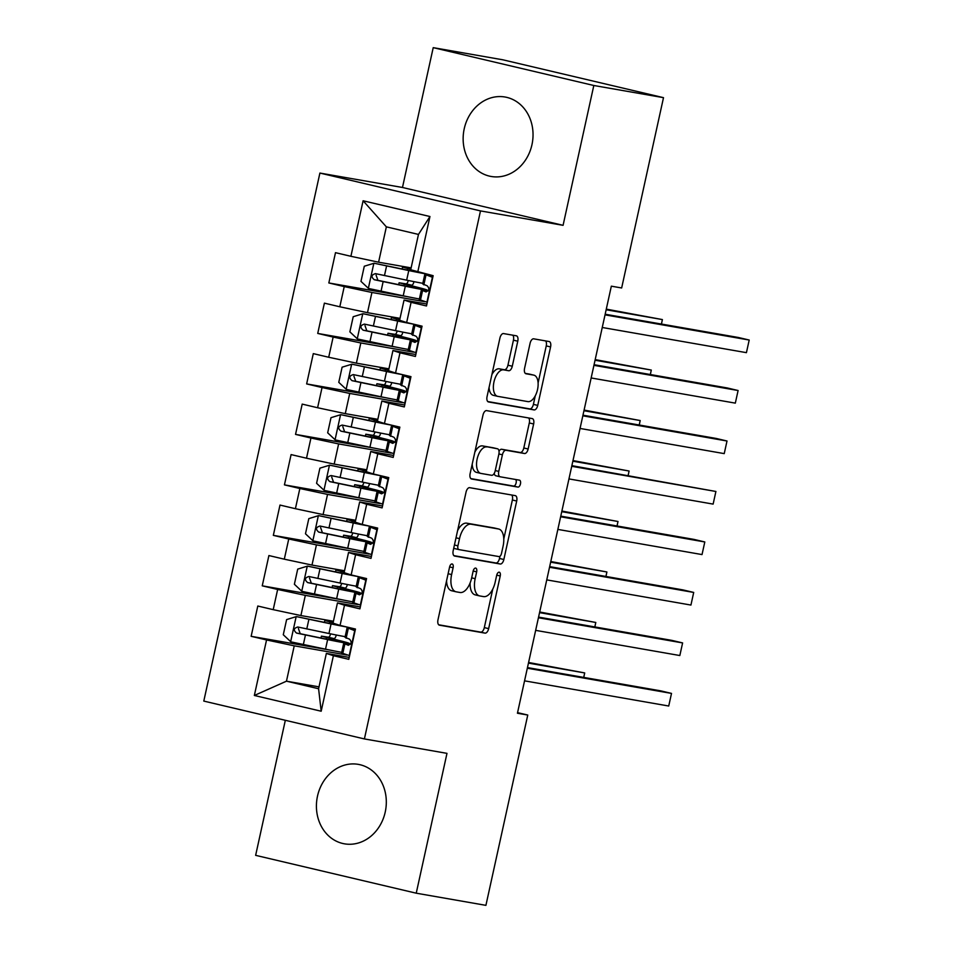 <?xml version="1.0" encoding="UTF-8"?>
<svg xmlns="http://www.w3.org/2000/svg" width="953" height="953" viewBox="0 0 953 953"><rect width="100%" height="100%" fill="white"/><g stroke="black" fill="none" stroke-linecap="round" stroke-linejoin="round"><path stroke-width="1.43" d="M452.103 563.962A3.55 1.799 103.3 0 0 449.566 567.13L437.987 619.772A5.075 2.573 103.3 0 0 439.357 625.156A5.075 2.573 103.3 0 0 439.428 625.168L485.029 633.126A5.075 2.573 103.3 0 0 488.651 628.623L500.23 575.969A3.55 1.799 103.3 0 0 499.265 572.205A3.55 1.799 103.3 0 0 499.217 572.193A3.55 1.799 103.3 0 0 496.68 575.35L495.179 582.164A16.237 8.22 103.3 0 1 483.588 596.602L479.788 595.947A16.237 8.22 103.3 0 1 479.55 595.899A16.237 8.22 103.3 0 1 475.166 578.674L476.667 571.86A3.55 1.799 103.3 0 0 475.714 568.095A3.55 1.799 103.3 0 0 475.654 568.083A3.55 1.799 103.3 0 0 473.117 571.24L471.628 578.054A16.237 8.22 103.3 0 1 460.037 592.492L456.237 591.825A16.237 8.22 103.3 0 1 455.999 591.777A16.237 8.22 103.3 0 1 451.615 574.564L453.116 567.75A3.55 1.799 103.3 0 0 452.151 563.973A3.55 1.799 103.3 0 0 452.103 563.962M464.23 128.762A40.324 34.773 -80.1 0 0 491.152 176.472A40.324 34.773 -80.1 0 0 531.953 144.725A40.324 34.773 -80.1 0 0 505.03 97.015A40.324 34.773 -80.1 0 0 464.23 128.762M317.504 796.112A40.324 34.773 -80.1 0 0 344.426 843.822A40.324 34.773 -80.1 0 0 385.226 812.075A40.324 34.773 -80.1 0 0 358.304 764.366A40.324 34.773 -80.1 0 0 317.504 796.112M517.777 341.198A5.075 2.573 103.3 0 0 516.407 335.813A5.075 2.573 103.3 0 0 516.335 335.801L503.541 333.574A5.075 2.573 103.3 0 0 499.92 338.077L487.066 396.555A5.075 2.573 103.3 0 0 488.436 401.928A5.075 2.573 103.3 0 0 488.508 401.952L534.109 409.909A5.075 2.573 103.3 0 0 537.73 405.394L550.584 346.928A5.075 2.573 103.3 0 0 549.214 341.543A5.075 2.573 103.3 0 0 549.142 341.531L533.692 338.827A5.075 2.573 103.3 0 0 530.071 343.342L524.567 368.37A5.075 2.573 103.3 0 0 525.937 373.743A5.075 2.573 103.3 0 0 526.008 373.767L533.668 375.101A13.58 6.874 103.3 0 1 533.871 375.148A13.58 6.874 103.3 0 1 537.492 389.741A13.58 6.874 103.3 0 1 527.843 401.606L497.823 396.365A13.58 6.874 103.3 0 1 497.621 396.329A13.58 6.874 103.3 0 1 494.011 381.736A13.58 6.874 103.3 0 1 503.66 369.859L508.652 370.729A5.075 2.573 103.3 0 0 512.285 366.226L517.777 341.198L513.441 340.173A5.075 2.573 103.3 0 0 512.738 335.17M593.814 85.496L433.222 47.65L402.476 187.479L563.08 225.325L593.814 85.496L663.502 97.659L621.654 287.973L611.338 286.174L517.431 713.237L527.759 715.036L517.562 712.641M563.08 225.325L480.491 210.911L364.403 738.932L203.799 701.086L319.898 173.065L480.491 210.911M285.328 720.301L255.642 855.341L416.235 893.187L446.981 753.358L364.403 738.932M416.235 893.187L485.911 905.35L527.759 715.036M469.662 487.674A5.075 2.573 103.3 0 0 466.041 492.177L453.187 550.655A5.075 2.573 103.3 0 0 454.557 556.028A5.075 2.573 103.3 0 0 454.629 556.052L500.23 564.009A5.075 2.573 103.3 0 0 503.851 559.494L516.705 501.028A5.075 2.573 103.3 0 0 515.335 495.643A5.075 2.573 103.3 0 0 515.263 495.631L469.662 487.674M470.127 473.605L482.98 415.127A5.075 2.573 103.3 0 1 486.602 410.624L532.203 418.581A5.075 2.573 103.3 0 1 532.274 418.593A5.075 2.573 103.3 0 1 533.644 423.978L528.141 448.994A5.075 2.573 103.3 0 1 524.519 453.509L506.031 450.281A5.075 2.573 103.3 0 0 502.41 454.795L498.753 471.39A5.075 2.573 103.3 0 0 500.122 476.774A5.075 2.573 103.3 0 0 500.206 476.798L519.456 480.157A3.55 1.799 103.3 0 1 519.504 480.169A3.55 1.799 103.3 0 1 520.445 483.981A3.55 1.799 103.3 0 1 517.932 487.09L471.568 479.002A5.075 2.573 103.3 0 1 471.497 478.978A5.075 2.573 103.3 0 1 470.127 473.605M319.005 686.863L286.46 681.181L318.588 688.745L321.185 711.224L333.395 655.7L348.798 659.333L355.457 629.04L340.054 625.418L344.498 605.215L359.9 608.848L366.56 578.566L351.157 574.933L355.588 554.741L371.003 558.375L377.662 528.081L362.247 524.448L366.691 504.256L382.105 507.889L388.764 477.608L373.35 473.975L377.793 453.783L393.196 457.416L399.855 427.123L384.452 423.489L388.884 403.298L404.298 406.931L410.957 376.638L395.543 373.016L399.986 352.813L415.401 356.446L422.06 326.164L406.645 322.531L411.088 302.339L426.491 305.973L433.15 275.679L410.707 269.759L418.474 234.426L386.358 226.85L378.591 262.194L411.124 267.876M321.185 711.224L254.344 695.476L266.554 639.951L294.239 645.836L346.952 655.045M329.893 650.065L251.139 636.318L266.554 639.951M251.139 636.318L257.798 606.025L273.213 609.658L277.645 589.466L305.329 595.363L358.042 604.571M340.995 599.592L262.242 585.833L277.645 589.466M262.242 585.833L268.901 555.551L284.304 559.185L288.747 538.993L316.432 544.878L369.145 554.086M352.098 549.107L273.332 535.36L288.747 538.993M273.332 535.36L279.991 505.066L295.406 508.699L299.85 488.508L327.534 494.404L380.247 503.601M363.188 498.622L284.435 484.874L299.85 488.508M284.435 484.874L291.094 454.593L306.509 458.214L310.94 438.023L338.625 443.919L391.349 453.128M374.291 448.148L295.537 434.389L310.94 438.023M295.537 434.389L302.196 404.108L317.599 407.741L322.043 387.549L349.727 393.434L402.44 402.642M385.393 397.663L306.64 383.916L322.043 387.549M306.64 383.916L313.299 353.623L328.702 357.256L333.145 337.064L360.83 342.961L413.542 352.169M396.484 347.19L317.73 333.431L333.145 337.064M317.73 333.431L324.389 303.149L339.804 306.783L344.236 286.591L371.92 292.476L424.645 301.684M407.586 296.705L328.833 282.958L344.236 286.591M328.833 282.958L335.492 252.664L350.895 256.297L363.105 200.773L429.958 216.522L417.748 272.046M426.92 304.043L404.048 300.052L399.605 320.244L406.645 322.531M411.088 302.339L404.048 300.052M350.895 256.297L378.591 262.194M363.105 200.773L386.358 226.85M415.818 354.528L392.946 350.525L388.502 370.717L395.543 373.016M399.986 352.813L392.946 350.525M371.92 292.476L367.489 312.667L400.022 318.35M339.804 306.783L367.489 312.667M404.715 405.001L381.843 401.01L377.412 421.202L384.452 423.489M388.884 403.298L381.843 401.01M360.83 342.961L356.386 363.153L388.919 368.835M328.702 357.256L356.386 363.153M393.625 455.486L370.753 451.496L366.309 471.687L373.35 473.975M377.793 453.783L370.753 451.496M349.727 393.434L345.284 413.638L377.829 419.308M317.599 407.741L345.284 413.638M382.522 505.96L359.65 501.969L355.207 522.161L362.247 524.448M366.691 504.256L359.65 501.969M338.625 443.919L334.193 464.111L366.726 469.793M306.509 458.214L334.193 464.111M371.42 556.445L348.548 552.454L344.116 572.646L351.157 574.933M355.588 554.741L348.548 552.454M327.534 494.404L323.091 514.596L355.624 520.278M295.406 508.699L323.091 514.596M360.329 606.93L337.457 602.927L333.014 623.119L340.054 625.418M344.498 605.215L337.457 602.927M316.432 544.878L311.988 565.069L344.533 570.752M284.304 559.185L311.988 565.069M349.227 657.403L326.355 653.413L318.588 688.745M333.395 655.7L326.355 653.413M305.329 595.363L300.898 615.555L333.431 621.237M273.213 609.658L300.898 615.555M663.502 97.659L502.898 59.813L433.222 47.65M402.476 187.479L319.898 173.065M294.239 645.836L286.46 681.181L254.344 695.476M418.474 234.426L429.958 216.522M446.564 580.758A16.237 8.22 103.3 0 0 451.651 590.753A16.237 8.22 103.3 0 0 451.889 590.8M470.139 582.914A16.237 8.22 103.3 0 0 475.213 594.875A16.237 8.22 103.3 0 0 475.452 594.922M438.69 624.775L480.693 632.113A5.075 2.573 103.3 0 0 484.315 627.598L492.772 589.085M503.78 539.029L512.369 500.003A5.075 2.573 103.3 0 0 511.666 495M453.89 555.647L495.882 562.985A5.075 2.573 103.3 0 0 499.503 558.47L500.003 556.242M457.928 545.819A3.55 1.799 103.3 0 0 458.893 549.583A3.55 1.799 103.3 0 0 458.941 549.595L498.967 556.588A3.55 1.799 103.3 0 0 501.504 553.431L503.077 546.236A16.237 8.22 103.3 0 0 498.705 529.022A16.237 8.22 103.3 0 0 498.455 528.975L471.104 524.198A16.237 8.22 103.3 0 0 459.513 538.636L457.928 545.819L454.426 544.997M453.795 547.904A3.55 1.799 103.3 0 0 454.545 548.559A3.55 1.799 103.3 0 0 454.605 548.571L458.834 549.571M494.595 528.057A16.237 8.22 103.3 0 0 494.357 527.998A16.237 8.22 103.3 0 0 494.119 527.95L498.455 528.975M457.571 530.69A16.237 8.22 103.3 0 1 466.767 523.173L494.119 527.95M499.027 451.222A5.075 2.573 103.3 0 1 501.683 449.256L520.183 452.484A5.075 2.573 103.3 0 0 523.805 447.981L529.308 422.953A5.075 2.573 103.3 0 0 528.605 417.95M494.25 473.331A5.075 2.573 103.3 0 0 495.786 475.75A5.075 2.573 103.3 0 0 495.858 475.773L500.051 476.762M470.83 478.597L513.584 486.066A3.55 1.799 103.3 0 0 515.942 483.564A3.55 1.799 103.3 0 0 515.728 479.502M486.84 446.933A13.58 6.874 103.3 0 0 477.191 458.81A13.58 6.874 103.3 0 0 480.812 473.403A13.58 6.874 103.3 0 0 481.015 473.438L491.593 475.285A5.075 2.573 103.3 0 0 495.215 470.782L498.86 454.176A5.075 2.573 103.3 0 0 497.49 448.792A5.075 2.573 103.3 0 0 497.418 448.78L482.504 445.909A13.58 6.874 103.3 0 0 474.844 452.151M472.223 464.063A13.58 6.874 103.3 0 0 476.476 472.378A13.58 6.874 103.3 0 0 476.667 472.414M493.225 447.791A5.075 2.573 103.3 0 0 493.154 447.767A5.075 2.573 103.3 0 0 493.07 447.755L497.418 448.78M482.504 445.909L493.07 447.755M491.891 374.624A13.58 6.874 103.3 0 1 499.312 368.835L504.316 369.716A5.075 2.573 103.3 0 0 507.937 365.202L513.441 340.173M489.056 387.49A13.58 6.874 103.3 0 0 493.285 395.304A13.58 6.874 103.3 0 0 493.487 395.352M529.725 374.172A13.58 6.874 103.3 0 0 529.534 374.124A13.58 6.874 103.3 0 0 529.332 374.076L533.668 375.101M525.258 373.373L529.332 374.076M538.1 382.963L546.248 345.903A5.075 2.573 103.3 0 0 545.545 340.9M487.769 401.547L529.761 408.885A5.075 2.573 103.3 0 0 533.394 404.37L535.264 395.817M333.633 640.571L333.884 639.427L321.411 636.139L328.177 637.188A3.097 1.572 103.3 0 0 330.393 634.424A3.097 1.572 103.3 0 0 330.488 633.84M336.159 634.984A3.097 1.572 -76.7 0 1 336.04 635.758A3.097 1.572 -76.7 0 1 333.824 638.522L327.975 637.581L338.625 640.356A39.55 1.013 12.4 0 1 349.322 643.418A39.55 1.013 12.4 0 1 327.629 639.582L325.521 649.172A39.55 1.013 12.4 0 0 341.698 652.328M341.293 625.704A32.831 0.846 12.4 0 1 328.189 623.143L296.407 616.591L286.615 619.593L283.279 634.746L290.856 641.834L325.521 649.172M296.407 616.591L331.072 623.929A39.55 1.013 12.4 0 0 346.94 627.038M333.157 622.488L331.406 621.928L333.228 622.166M333.097 622.738L324.842 620.486L333.3 621.832M333.884 639.427A32.831 0.846 -167.6 0 1 342.758 641.977A32.831 0.846 -167.6 0 1 324.747 638.796L300.243 633.721L298.396 628.527M583.712 677.404L584.701 672.937L528.593 662.478M345.141 636.675A39.55 1.013 -167.6 0 1 328.964 633.519L297.705 626.979M297.872 627.014C293.655 628.158 293.214 630.183 296.538 633.066L327.629 639.582M583.772 677.416L584.701 672.937L528.45 663.121M355.076 630.791L347.166 627.729A39.55 1.013 -167.6 0 1 347.118 627.67A39.55 1.013 -167.6 0 1 352.157 628.265M354.564 630.302L355.159 630.409M355.207 630.195L353.718 629.159A32.831 0.846 -167.6 0 1 353.682 629.111A32.831 0.846 -167.6 0 1 355.421 629.218M349.608 655.652L341.615 652.96A39.55 1.013 -167.6 0 1 341.579 652.9L343.688 643.311A39.55 1.013 12.4 0 0 343.723 643.37L348.298 645.264M349.012 655.545L349.68 655.342M348.405 645.276L348.19 645.241C351.55 643.942 351.991 641.917 349.525 639.177L345.057 637.319A39.55 1.013 -167.6 0 1 345.01 637.259L347.118 627.67M527.331 668.22L671.508 693.403L668.732 706.018L524.555 680.847M350.478 644.228A39.55 1.013 12.4 0 0 343.688 643.311M527.474 667.588L660.655 690.842L671.508 693.403L668.732 706.018M344.724 590.086L344.974 588.954L332.502 585.654L339.28 586.703A3.097 1.572 103.3 0 0 341.496 583.951A3.097 1.572 103.3 0 0 341.591 583.355M347.249 584.499A3.097 1.572 -76.7 0 1 347.13 585.273A3.097 1.572 -76.7 0 1 344.915 588.037L339.065 587.096L349.727 589.871A39.55 1.013 12.4 0 1 360.425 592.945A39.55 1.013 12.4 0 1 338.732 589.097L336.623 598.687A39.55 1.013 12.4 0 0 352.801 601.855M352.396 575.231A32.831 0.846 12.4 0 1 339.292 572.658L307.497 566.118L297.705 569.12L294.382 584.26L301.946 591.36L336.623 598.687M307.497 566.118L342.163 573.456A39.55 1.013 12.4 0 0 358.042 576.553M344.247 572.003L342.508 571.455L344.319 571.681M344.2 572.253L335.944 570.013L344.402 571.347M344.974 588.954A32.831 0.846 -167.6 0 1 353.861 591.503A32.831 0.846 -167.6 0 1 335.849 588.311L311.345 583.236L309.499 578.042M594.815 626.931L595.792 622.464L539.696 612.005M356.243 586.202A39.55 1.013 -167.6 0 1 340.054 583.045L308.808 576.494M308.963 576.529C304.757 577.685 304.317 579.698 307.628 582.581L338.732 589.097M594.875 626.931L595.792 622.464L539.553 612.636M355.826 539.612L356.077 538.469L343.604 535.181L350.37 536.229A3.097 1.572 103.3 0 0 352.586 533.466A3.097 1.572 103.3 0 0 352.693 532.882M358.352 534.025A3.097 1.572 -76.7 0 1 358.233 534.8A3.097 1.572 -76.7 0 1 356.017 537.552L350.168 536.622L360.818 539.386A39.55 1.013 12.4 0 1 371.527 542.46A39.55 1.013 12.4 0 1 349.822 538.624L347.714 548.213A39.55 1.013 12.4 0 0 363.903 551.37M363.498 524.746A32.831 0.846 12.4 0 1 350.394 522.184L318.6 515.633L308.808 518.635L305.472 533.775L313.049 540.875L347.714 548.213M318.6 515.633L353.265 522.971A39.55 1.013 12.4 0 0 369.133 526.08M355.35 521.517L353.611 520.969L355.421 521.208M355.302 521.779L347.047 519.528L355.493 520.874M356.077 538.469A32.831 0.846 -167.6 0 1 364.951 541.018A32.831 0.846 -167.6 0 1 346.952 537.826L322.448 532.751L320.601 527.569M605.917 576.446L606.894 571.979L550.798 561.52M367.334 535.717A39.55 1.013 -167.6 0 1 351.157 532.56L319.91 526.02M320.065 526.044C315.848 527.2 315.407 529.225 318.731 532.108L349.822 538.624M605.965 576.458L606.894 571.979L550.655 562.163M366.178 580.306L358.257 577.244A39.55 1.013 -167.6 0 1 358.221 577.184A39.55 1.013 -167.6 0 1 363.26 577.78M365.666 579.817L366.262 579.924M366.309 579.722L364.82 578.674A32.831 0.846 -167.6 0 1 364.785 578.626A32.831 0.846 -167.6 0 1 366.524 578.733M360.71 605.167L352.705 602.487A39.55 1.013 -167.6 0 1 352.67 602.427L354.778 592.837A39.55 1.013 12.4 0 0 354.814 592.897L359.4 594.779M360.115 605.06L360.782 604.857M359.507 594.791L359.281 594.755C362.652 593.457 363.093 591.432 360.615 588.704L356.148 586.834A39.55 1.013 -167.6 0 1 356.112 586.774L358.221 577.184M538.433 617.747L682.61 642.918L679.834 655.533L535.657 630.362M361.58 593.743A39.55 1.013 12.4 0 0 354.778 592.837M538.576 617.103L671.758 640.356L682.61 642.918L679.834 655.533M377.281 529.82L369.359 526.759A39.55 1.013 -167.6 0 1 369.323 526.699A39.55 1.013 -167.6 0 1 374.362 527.307M376.769 529.344L377.364 529.451M377.4 529.237L375.911 528.2A32.831 0.846 -167.6 0 1 375.887 528.153A32.831 0.846 -167.6 0 1 377.626 528.26M371.813 554.682L363.808 552.001A39.55 1.013 -167.6 0 1 363.772 551.942L365.881 542.352A39.55 1.013 12.4 0 0 365.916 542.412L370.491 544.306M371.217 554.586L371.884 554.372M370.598 544.318L370.383 544.282C373.755 542.972 374.195 540.959 371.718 538.219L367.25 536.36A39.55 1.013 -167.6 0 1 367.215 536.301L369.323 526.699M549.536 567.261L693.701 592.432L690.937 605.06L546.76 579.889M372.683 543.27A39.55 1.013 12.4 0 0 365.881 542.352M549.667 566.63L682.86 589.883L693.701 592.432L690.937 605.06M366.929 489.127L367.179 487.984L354.707 484.696L361.473 485.744A3.097 1.572 103.3 0 0 363.689 482.992A3.097 1.572 103.3 0 0 363.784 482.397M369.454 483.54A3.097 1.572 -76.7 0 1 369.335 484.315A3.097 1.572 -76.7 0 1 367.119 487.078L361.27 486.137L371.92 488.913A39.55 1.013 12.4 0 1 382.618 491.986A39.55 1.013 12.4 0 1 360.925 488.139L358.816 497.728A39.55 1.013 12.4 0 0 374.994 500.885M374.589 474.26A32.831 0.846 12.4 0 1 361.485 471.699L329.702 465.159L319.91 468.161L316.575 483.302L324.151 490.39L358.816 497.728M329.702 465.159L364.368 472.485A39.55 1.013 12.4 0 0 380.235 475.595M366.452 471.044L364.713 470.496L366.524 470.722M366.393 471.294L358.137 469.043L366.595 470.389M367.179 487.984A32.831 0.846 -167.6 0 1 376.054 490.533A32.831 0.846 -167.6 0 1 358.042 487.352L333.55 482.278L331.704 477.084M617.008 525.961L617.997 521.494L561.889 511.046M378.436 485.244A39.55 1.013 -167.6 0 1 362.259 482.087L331.001 475.535M331.167 475.571C326.95 476.726 326.51 478.74 329.833 481.622L360.925 488.139M617.067 525.973L617.997 521.494L561.746 511.678M378.019 438.642L378.27 437.51L365.797 434.211L372.575 435.271A3.097 1.572 103.3 0 0 374.791 432.507A3.097 1.572 103.3 0 0 374.886 431.923M380.545 433.055A3.097 1.572 -76.7 0 1 380.426 433.841A3.097 1.572 -76.7 0 1 378.222 436.593L372.361 435.664L383.023 438.428A39.55 1.013 12.4 0 1 393.72 441.501A39.55 1.013 12.4 0 1 372.027 437.665L369.919 447.255A39.55 1.013 12.4 0 0 386.096 450.412M385.691 423.787A32.831 0.846 12.4 0 1 372.587 421.226L340.793 414.674L331.001 417.676L327.677 432.817L335.253 439.917L369.919 447.255M340.793 414.674L375.458 422.012A39.55 1.013 12.4 0 0 391.338 425.109M377.555 420.559L375.804 420.011L377.614 420.237M377.495 420.809L369.24 418.57L377.698 419.904M378.27 437.51A32.831 0.846 -167.6 0 1 387.156 440.06A32.831 0.846 -167.6 0 1 369.145 436.867L344.641 431.792L342.794 426.61M628.11 475.487L629.087 471.02L572.991 460.561M389.539 434.759A39.55 1.013 -167.6 0 1 373.35 431.602L342.103 425.062M342.258 425.086C338.053 426.241 337.612 428.266 340.936 431.149L372.027 437.665M628.17 475.499L629.087 471.02L572.848 461.192M388.371 479.347L380.461 476.286A39.55 1.013 -167.6 0 1 380.414 476.226A39.55 1.013 -167.6 0 1 385.465 476.822M387.859 478.859L388.455 478.966M388.502 478.763L387.013 477.715A32.831 0.846 -167.6 0 1 386.989 477.667A32.831 0.846 -167.6 0 1 388.717 477.775M382.915 504.208L374.91 501.528A39.55 1.013 -167.6 0 1 374.874 501.469L376.983 491.867A39.55 1.013 12.4 0 0 377.019 491.927L381.593 493.821M382.308 504.101L382.975 503.899M381.7 493.833L381.486 493.797C384.845 492.498 385.298 490.473 382.82 487.745L378.353 485.875A39.55 1.013 -167.6 0 1 378.305 485.816L380.414 476.226M560.626 516.788L704.803 541.959L702.027 554.575L557.85 529.403M383.773 492.784A39.55 1.013 12.4 0 0 376.983 491.867M560.769 516.145L693.951 539.398L704.803 541.959L702.027 554.575M399.474 428.862L391.552 425.8A39.55 1.013 -167.6 0 1 391.516 425.741A39.55 1.013 -167.6 0 1 396.555 426.348M398.962 428.385L399.557 428.481M399.605 428.278L398.116 427.242A32.831 0.846 -167.6 0 1 398.08 427.182A32.831 0.846 -167.6 0 1 399.819 427.289M394.006 453.723L386.001 451.043A39.55 1.013 -167.6 0 1 385.965 450.983L388.074 441.394A39.55 1.013 12.4 0 0 388.109 441.453L392.696 443.336M393.41 453.616L394.077 453.414M392.803 443.359L392.588 443.324C395.948 442.013 396.388 440 393.911 437.26L389.443 435.39A39.55 1.013 -167.6 0 1 389.408 435.33L391.516 425.741M571.729 466.303L715.906 491.474L713.13 504.101L568.953 478.918M394.876 442.299A39.55 1.013 12.4 0 0 388.074 441.394M571.871 465.66L715.906 491.474L713.13 504.101M389.122 388.169L389.372 387.025L376.9 383.737L383.678 384.786A3.097 1.572 103.3 0 0 385.882 382.022A3.097 1.572 103.3 0 0 385.989 381.438M391.647 382.582A3.097 1.572 -76.7 0 1 391.528 383.356A3.097 1.572 -76.7 0 1 389.312 386.12L383.463 385.179L394.125 387.954A39.55 1.013 12.4 0 1 404.822 391.016A39.55 1.013 12.4 0 1 383.118 387.18L381.009 396.77A39.55 1.013 12.4 0 0 397.198 399.926M396.793 373.302A32.831 0.846 12.4 0 1 383.69 370.741L351.895 364.189L342.103 367.191L338.78 382.344L346.344 389.432L381.009 396.77M351.895 364.189L386.561 371.527A39.55 1.013 12.4 0 0 402.44 374.636M388.645 370.086L386.906 369.526L388.717 369.764M388.598 370.336L380.342 368.084L388.788 369.43M389.372 387.025A32.831 0.846 -167.6 0 1 398.259 389.574A32.831 0.846 -167.6 0 1 380.247 386.394L355.743 381.307L353.897 376.125M639.213 425.002L640.19 420.535L584.094 410.076M400.629 384.273A39.55 1.013 -167.6 0 1 384.452 381.117L353.206 374.577M353.36 374.612C349.155 375.756 348.703 377.781 352.026 380.664L383.118 387.18M639.26 425.014L640.19 420.535L583.951 410.719M410.576 378.377L402.654 375.327A39.55 1.013 -167.6 0 1 402.619 375.268A39.55 1.013 -167.6 0 1 407.658 375.863M410.064 377.9L410.66 378.007M410.707 377.793L409.218 376.757A32.831 0.846 -167.6 0 1 409.182 376.709A32.831 0.846 -167.6 0 1 410.922 376.816M405.108 403.25L397.103 400.558A39.55 1.013 -167.6 0 1 397.067 400.498L399.176 390.909A39.55 1.013 12.4 0 0 399.212 390.968L403.786 392.862M404.513 403.143L405.18 402.94M403.893 392.874L403.679 392.839C407.05 391.54 407.491 389.515 405.013 386.775L400.546 384.917A39.55 1.013 -167.6 0 1 400.51 384.857L402.619 375.268M582.831 415.818L727.008 441.001L724.232 453.616L580.055 428.445M405.978 391.826A39.55 1.013 12.4 0 0 399.176 390.909M582.962 415.186L716.156 438.44L727.008 441.001L724.232 453.616M400.224 337.684L400.474 336.552L388.002 333.252L394.768 334.3A3.097 1.572 103.3 0 0 396.984 331.549A3.097 1.572 103.3 0 0 397.079 330.953M402.75 332.097A3.097 1.572 -76.7 0 1 402.631 332.871A3.097 1.572 -76.7 0 1 400.415 335.635L394.566 334.694L405.216 337.469A39.55 1.013 12.4 0 1 415.913 340.543A39.55 1.013 12.4 0 1 394.22 336.695L392.112 346.284A39.55 1.013 12.4 0 0 408.289 349.453M407.884 322.829A32.831 0.846 12.4 0 1 394.78 320.256L362.998 313.716L353.206 316.718L349.87 331.858L357.446 338.958L392.112 346.284M362.998 313.716L397.663 321.054A39.55 1.013 12.4 0 0 413.531 324.151M399.748 319.6L398.009 319.052L399.819 319.279M399.688 319.851L391.445 317.611L399.891 318.945M400.474 336.552A32.831 0.846 -167.6 0 1 409.349 339.101A32.831 0.846 -167.6 0 1 391.338 335.909L366.845 330.834L364.999 325.64M650.303 374.529L651.292 370.062L595.184 359.603M411.732 333.8A39.55 1.013 -167.6 0 1 395.555 330.643L364.308 324.091M364.463 324.127C360.246 325.283 359.805 327.296 363.129 330.179L394.22 336.695M650.363 374.529L651.292 370.062L595.053 360.234M421.667 327.903L413.757 324.842A39.55 1.013 -167.6 0 1 413.721 324.782A39.55 1.013 -167.6 0 1 418.76 325.378M421.155 327.415L421.75 327.522M421.798 327.32L420.309 326.271A32.831 0.846 -167.6 0 1 420.285 326.224A32.831 0.846 -167.6 0 1 422.012 326.331M416.211 352.765L408.206 350.085A39.55 1.013 -167.6 0 1 408.17 350.025L410.278 340.435A39.55 1.013 12.4 0 0 410.314 340.495L414.889 342.377M415.603 352.658L416.27 352.455M414.996 342.389L414.781 342.353C418.141 341.055 418.593 339.03 416.116 336.302L411.648 334.432A39.55 1.013 -167.6 0 1 411.613 334.372L413.721 324.782M593.922 365.344L738.098 390.516L735.323 403.131L591.146 377.96M417.069 341.341A39.55 1.013 12.4 0 0 410.278 340.435M594.064 364.701L727.246 387.954L738.098 390.516L735.323 403.131M411.315 287.21L411.577 286.067L399.093 282.779L405.871 283.827A3.097 1.572 103.3 0 0 408.087 281.064A3.097 1.572 103.3 0 0 408.182 280.48M413.84 281.623A3.097 1.572 -76.7 0 1 413.733 282.398A3.097 1.572 -76.7 0 1 411.517 285.15L405.668 284.22L416.318 286.984A39.55 1.013 12.4 0 1 427.015 290.057A39.55 1.013 12.4 0 1 405.323 286.222L403.214 295.811A39.55 1.013 12.4 0 0 419.391 298.968M418.986 272.344A32.831 0.846 12.4 0 1 405.883 269.782L374.088 263.231L364.296 266.232L360.973 281.373L368.549 288.473L403.214 295.811M374.088 263.231L408.766 270.569A39.55 1.013 12.4 0 0 424.633 273.678M410.85 269.115L409.099 268.567L410.922 268.806M410.791 269.377L402.535 267.126L410.993 268.472M411.577 286.067A32.831 0.846 -167.6 0 1 420.452 288.616A32.831 0.846 -167.6 0 1 402.44 285.423L377.936 280.349L376.09 275.167M661.406 324.044L662.395 319.577L606.287 309.117M422.834 283.315A39.55 1.013 -167.6 0 1 406.657 280.158L375.399 273.618M375.553 273.642C371.348 274.798 370.908 276.823 374.231 279.705L405.323 286.222M661.465 324.056L662.395 319.577L606.144 309.761M432.769 277.418L424.847 274.357A39.55 1.013 -167.6 0 1 424.812 274.297A39.55 1.013 -167.6 0 1 429.851 274.905M432.257 276.942L432.853 277.049M432.9 276.835L431.411 275.798A32.831 0.846 -167.6 0 1 431.375 275.751A32.831 0.846 -167.6 0 1 433.115 275.858M427.301 302.28L419.308 299.599A39.55 1.013 -167.6 0 1 419.26 299.54L421.369 289.95A39.55 1.013 12.4 0 0 421.417 290.01L425.991 291.904M426.706 302.184L427.373 301.97M426.098 291.916L425.884 291.88C429.243 290.57 429.684 288.556 427.206 285.817L422.739 283.958A39.55 1.013 -167.6 0 1 422.703 283.899L424.812 274.297M605.024 314.859L749.201 340.03L746.425 352.658L602.248 327.487M428.171 290.868A39.55 1.013 12.4 0 0 421.369 289.95M605.167 314.228L738.349 337.481L749.201 340.03L746.425 352.658M448.113 573.73L451.615 574.564M473.176 571.038L476.667 571.86M471.675 577.852L475.166 578.674M496.727 575.147L500.23 575.969M484.315 627.598L488.651 628.623M480.693 632.113L485.029 633.126M449.613 566.916L453.116 567.75M512.369 500.003L516.705 501.028M499.503 558.47L503.851 559.494M495.882 562.985L500.23 564.009M466.767 523.173L471.104 524.198M456.01 537.814L459.513 538.636M529.308 422.953L533.644 423.978M523.805 447.981L528.141 448.994M520.183 452.484L524.519 453.509M501.683 449.256L506.031 450.281M498.907 453.973L502.41 454.795M495.25 470.568L498.753 471.39M513.584 486.066L517.932 487.09M507.937 365.202L512.285 366.226M504.316 369.716L508.652 370.729M499.312 368.835L503.66 369.859M546.248 345.903L550.584 346.928M533.394 404.37L537.73 405.394M529.761 408.885L534.109 409.909M333.824 638.522L328.177 637.188M296.157 616.674L290.665 641.655M326.188 639.082L326.51 637.605M329.631 623.441L329.952 621.952M331.072 623.929L328.964 633.519M305.448 634.996L303.34 644.585M308.891 619.355L306.783 628.944M300.243 633.721L296.538 633.066M349.263 655.461L354.754 630.481M345.057 637.319L347.166 627.729M341.615 652.96L343.723 643.37M346.142 638.212L348.25 628.623M342.699 653.865L344.807 644.276M344.915 588.037L339.28 586.703M307.259 566.189L301.756 591.182M337.279 588.609L337.612 587.119M340.721 572.956L341.055 571.478M342.163 573.456L340.054 583.045M316.551 584.523L314.442 594.112M319.982 568.87L317.873 578.459M311.345 583.236L307.628 582.581M356.017 537.552L350.37 536.229M318.35 515.704L312.858 540.696M348.381 538.123L348.703 536.646M351.824 522.47L352.145 520.993M353.265 522.971L351.157 532.56M327.641 534.037L325.533 543.627M331.084 518.384L328.976 527.986M322.448 532.751L318.731 532.108M360.353 604.988L365.857 579.996M356.148 586.834L358.257 577.244M352.705 602.487L354.814 592.897M357.244 587.739L359.352 578.149M353.801 603.38L355.91 593.79M371.456 554.503L376.947 529.523M367.25 536.36L369.359 526.759M363.808 552.001L365.916 542.412M368.334 537.254L370.443 527.664M364.904 552.907L367.012 543.317M367.119 487.078L361.473 485.744M329.452 465.231L323.96 490.211M359.484 487.65L359.805 486.161M362.926 471.997L363.248 470.508M364.368 472.485L362.259 482.087M338.744 483.552L336.635 493.154M342.187 467.911L340.078 477.501M333.55 482.278L329.833 481.622M378.222 436.593L372.575 435.271M340.555 414.746L335.063 439.738M370.574 437.165L370.908 435.676M374.017 421.512L374.35 420.035M375.458 422.012L373.35 431.602M349.846 433.079L347.738 442.668M353.289 417.426L351.18 427.015M344.641 431.792L340.936 431.149M382.558 504.03L388.05 479.037M378.353 485.875L380.461 476.286M374.91 501.528L377.019 491.927M379.437 486.78L381.545 477.179M375.994 502.422L378.103 492.832M393.66 453.545L399.152 428.552M389.443 435.39L391.552 425.8M386.001 451.043L388.109 441.453M390.539 436.295L392.648 426.706M387.097 451.948L389.205 442.359M389.312 386.12L383.678 384.786M351.645 364.272L346.153 389.253M381.676 386.68L382.01 385.203M385.119 371.039L385.441 369.55M386.561 371.527L384.452 381.117M360.937 382.594L358.828 392.183M364.38 366.953L362.271 376.542M355.743 381.307L352.026 380.664M404.751 403.059L410.243 378.079M400.546 384.917L402.654 375.327M397.103 400.558L399.212 390.968M401.642 385.81L403.75 376.221M398.199 401.463L400.308 391.874M400.415 335.635L394.768 334.3M362.748 313.787L357.256 338.78M392.779 336.206L393.101 334.717M396.222 320.553L396.543 319.076M397.663 321.054L395.555 330.643M372.039 332.12L369.931 341.71M375.482 316.467L373.373 326.057M366.845 330.834L363.129 330.179M415.853 352.586L421.345 327.594M411.648 334.432L413.757 324.842M408.206 350.085L410.314 340.495M412.732 335.337L414.841 325.747M409.29 350.978L411.398 341.388M411.517 285.15L405.871 283.827M373.85 263.302L368.358 288.294M403.881 285.721L404.203 284.244M407.312 270.068L407.646 268.591M408.766 270.569L406.657 280.158M383.142 281.635L381.033 291.225M386.584 265.982L384.476 275.572M377.936 280.349L374.231 279.705M426.956 302.101L432.448 277.12M422.739 283.958L424.847 274.357M419.308 299.599L421.417 290.01M423.835 284.852L425.943 275.262M420.392 300.505L422.501 290.915M451.651 590.753L455.999 591.777M475.213 594.875L479.55 595.899M454.545 548.559L458.893 549.583M494.357 527.998L498.705 529.022M495.786 475.75L500.122 476.774M476.476 472.378L480.812 473.403M493.154 447.767L497.49 448.792M493.285 395.304L497.621 396.329M529.534 374.124L533.871 375.148M321.411 636.139L320.994 638.01M324.842 620.486L324.437 622.369M332.502 585.654L332.097 587.536M335.944 570.013L335.527 571.883M343.604 535.181L343.187 537.051M347.047 519.528L346.63 521.41M354.707 484.696L354.29 486.578M358.137 469.043L357.732 470.925M365.797 434.211L365.392 436.093M369.24 418.57L368.835 420.44M376.9 383.737L376.483 385.608M380.342 368.084L379.925 369.967M388.002 333.252L387.585 335.134M391.445 317.611L391.028 319.481M399.093 282.779L398.688 284.649M402.535 267.126L402.13 269.008"/></g></svg>
